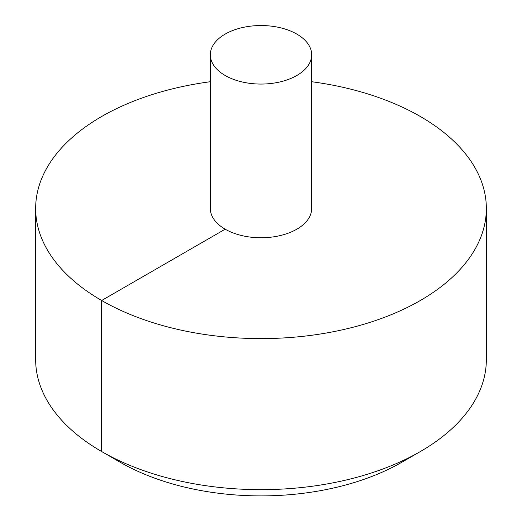 <?xml version="1.0" encoding="UTF-8"?>
<svg xmlns="http://www.w3.org/2000/svg" width="522" height="522" viewBox="0 0 522 522"><rect width="100%" height="100%" fill="white"/><g stroke="black" fill="none" stroke-linecap="round" stroke-linejoin="round"><path stroke-width="0.78" d="M210.32 81.726A225.347 130.102 0 0 0 101.653 116.504A225.347 130.102 0 0 0 35.653 208.5A225.347 130.102 0 0 0 261 338.602A225.347 130.102 0 0 0 486.347 208.5A225.347 130.102 0 0 0 311.68 81.726M35.653 208.5L35.653 359.554A225.347 130.102 0 0 0 101.653 451.55A225.347 130.102 0 0 0 420.347 451.55A225.347 130.102 0 0 0 486.347 359.554L486.347 208.5M210.32 54.797L210.32 208.5A50.68 29.258 0 0 0 261 237.758A50.68 29.258 0 0 0 311.68 208.5L311.68 54.797A50.68 29.258 0 0 0 280.392 27.764A50.68 29.258 0 0 0 225.165 34.106A50.68 29.258 0 0 0 210.32 54.797A50.68 29.258 0 0 0 261 84.062A50.68 29.258 0 0 0 311.68 54.797M420.347 451.55L401.888 462.205A199.241 115.029 180 0 1 120.112 462.205L101.653 451.55M121.737 461.839L120.112 462.205L101.653 451.55L101.653 300.496L225.165 229.191"/></g></svg>
